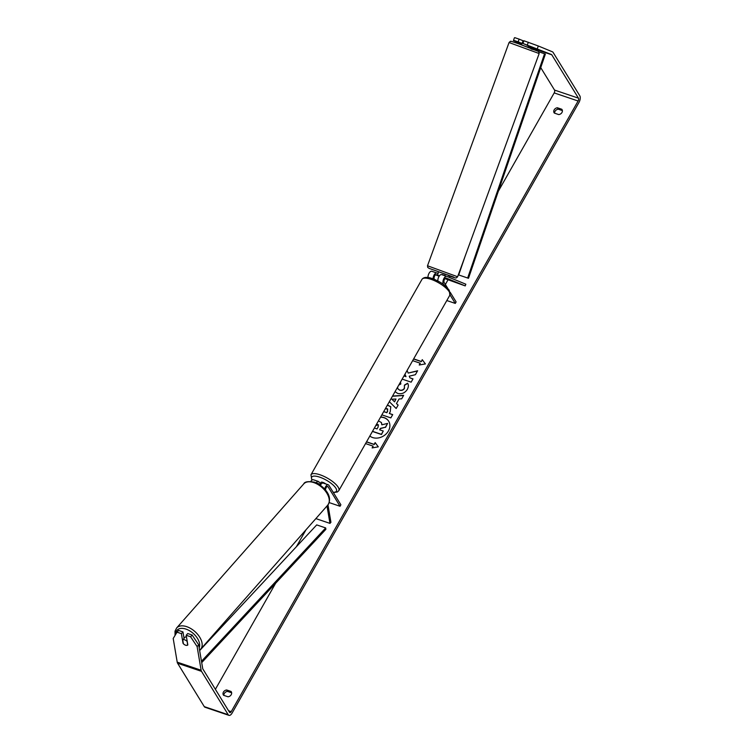 <?xml version="1.0" encoding="UTF-8"?>
<svg xmlns="http://www.w3.org/2000/svg" width="753" height="753" viewBox="0 0 753 753"><rect width="100%" height="100%" fill="white"/><g stroke="black" fill="none" stroke-linecap="round" stroke-linejoin="round"><path stroke-width="1.13" d="M434.425 279.363L434.293 279.156A2.523 1.214 -71.3 0 1 434.49 276.247A2.523 1.214 -71.3 0 1 436.279 274.694A2.523 1.214 -71.3 0 1 436.316 274.704L439.3 275.89M436.796 272.972L431.836 271.287A4.32 2.08 108.7 0 0 431.77 271.268A4.32 2.08 108.7 0 0 429.191 273.028A4.32 2.08 108.7 0 0 427.986 277.481M433.06 278.826A4.32 2.08 -71.3 0 1 434.377 274.572A4.32 2.08 -71.3 0 1 436.853 272.991A4.32 2.08 -71.3 0 1 436.919 273.01L438.077 273.49M447.734 288.305L444.157 282.497A2.523 1.214 108.7 0 1 444.364 279.589A2.523 1.214 108.7 0 1 446.143 278.036A2.523 1.214 108.7 0 1 446.181 278.045L465.222 285.905L465.834 284.21L446.783 276.351A4.32 2.08 108.7 0 0 446.727 276.323A4.32 2.08 108.7 0 0 443.658 278.986A4.32 2.08 108.7 0 0 443.319 283.975L443.799 284.756M450.106 292.164L456.12 301.934L455.283 303.412L446.802 300.541M450.012 294.856L455.283 303.412M446.661 276.304L441.7 274.629A4.32 2.08 108.7 0 0 441.644 274.61A4.32 2.08 108.7 0 0 438.999 276.455A4.32 2.08 108.7 0 0 437.87 280.991M465.222 285.905L444.929 278.638M439.131 276.247L435.629 274.798M523.834 40.973L523.109 40.737L521.452 44.813M439.441 275.796L437.474 275.137L438.208 273.151M444.647 275.626L445.334 274.196L438.566 271.729L438.067 273.075M442.293 274.826L444.835 275.551M439.357 275.909L437.474 275.137M528.22 47.288L528.606 46.225L526.309 44.851M444.684 275.523L442.387 274.572M369.836 436.034A12.152 9.883 -31.6 0 0 388.416 430.98A12.152 9.883 -31.6 0 0 388.68 421.2A12.152 9.883 -31.6 0 0 380.642 417.021M557.38 107.764A3.605 2.927 -31.6 0 0 554.18 109.863A3.605 2.927 -31.6 0 0 554.104 112.762A3.605 2.927 -31.6 0 0 554.359 113.101L558.754 114.588A3.605 2.927 -31.6 0 0 561.832 112.705A3.605 2.927 -31.6 0 0 562.039 109.59A3.605 2.927 -31.6 0 0 561.785 109.26L557.38 107.764L558.265 109.194A3.605 2.927 -31.6 0 0 555.065 111.284A3.605 2.927 -31.6 0 0 554.641 113.195M226.644 689.974L231.049 691.461A3.605 2.927 148.4 0 1 231.293 691.8A3.605 2.927 148.4 0 1 231.086 694.906A3.605 2.927 148.4 0 1 228.018 696.789L223.613 695.301A3.605 2.927 148.4 0 1 223.368 694.963A3.605 2.927 148.4 0 1 223.443 692.063A3.605 2.927 148.4 0 1 226.644 689.974L227.519 691.395L231.642 692.788M223.905 695.395A3.605 2.927 148.4 0 1 224.319 693.494A3.605 2.927 148.4 0 1 227.519 691.395M184.541 644.69A3.605 2.108 -138 0 0 185.614 645.217A3.605 2.108 -138 0 0 187.826 644.954L186.179 635.268L187.751 633.537L192.137 635.024L198.679 644.841L202.698 668.504A2.165 1.045 108.7 0 0 202.858 668.975L229.552 712.347A2.165 1.045 108.7 0 0 229.863 712.62A2.165 1.045 108.7 0 0 231.218 711.641L578.106 101.006A2.165 1.045 108.7 0 0 578.455 98.163L551.77 54.79A2.165 1.045 108.7 0 0 551.478 54.527L522.949 43.467L523.919 40.756L538.301 45.98L537.341 48.691M402.168 379.126L411.147 382.166L413.011 378.881L409.914 377.837L409.246 376.18L415.383 374.702L417.623 370.758L408.173 373.083L407.081 370.476M404.926 374.269L405.905 376.472L404.032 375.841M392.548 396.05L403.664 395.325L401.678 398.826L399.071 398.958L396.464 403.552L398.111 405.105L396.182 408.493L389.339 401.697M215.377 689.324L275.636 583.255M296.39 546.716L306.019 529.764M445.371 284.465L447.969 279.89M449.372 277.415L450.068 276.2M498.354 191.206L554.189 92.911A2.165 1.045 108.7 0 0 554.537 90.068L540.729 67.629M413.595 359.002L421.351 361.628L422.254 359.67L425.398 363.915L419.223 365.007L420.23 363.228L412.653 360.659M421.247 361.449L413.661 358.889M372.359 447.884L373.13 446.143L372.123 447.922L378.298 446.83L375.145 442.595L374.137 444.364L366.56 441.804M373.13 446.143L365.553 443.583M387.456 405.01L390.788 406.752L390.214 411.835L389.292 413.453L392.708 414.611L390.845 417.896L381.865 414.856M397.575 387.202L397.904 388.793L399.551 390.016C401.575 390.572 403.175 389.988 404.352 388.275L404.417 385.112L407.599 383.239C408.71 384.802 408.615 386.854 407.317 389.395C404.926 393.038 401.707 394.374 397.659 393.414L395.043 391.654M400.502 382.044L400.831 383.992L398.779 385.094M198.679 644.841L197.117 646.573L201.126 670.245A5.045 2.428 108.7 0 0 201.512 671.347L228.206 714.719A5.045 2.428 108.7 0 0 228.94 715.35A5.045 2.428 108.7 0 0 232.093 713.072L578.982 102.436A5.045 2.428 108.7 0 0 579.801 95.791L553.116 52.418A5.045 2.428 108.7 0 0 552.448 51.816L538.301 45.98M562.378 110.587L558.265 109.194M522.111 43.476L518.168 41.848L519.128 39.137L523.1 40.775M514.384 37.885L513.424 40.606L514.384 37.885M519.128 39.137L514.741 37.65M518.168 41.848L513.781 40.361M527.345 44.954L528.305 42.243M522.949 43.467L528.597 45.82M521.744 44.032L513.424 40.606M184.061 638.403L182.96 631.918L181.398 633.65L177.011 632.172L173.199 638.478L177.209 662.151A5.045 2.428 108.7 0 0 177.595 663.252L204.279 706.625A5.045 2.428 108.7 0 0 205.023 707.255L228.94 715.35M182.96 631.918L178.574 630.43L177.011 632.172M197.117 646.573L190.575 636.756L186.179 635.268M190.575 636.756L192.137 635.024M181.398 633.65L183.035 643.335A3.605 2.108 -138 0 0 183.384 643.73M231.049 691.461L231.482 692.176M561.785 109.26L562.218 109.966M378.439 420.889L381.394 422.527L381.809 424.824L387.597 423.402L385.432 427.205L380.444 428.372L379.625 429.812L383.258 431.036L381.385 434.33L372.509 431.328M383.258 431.036L381.498 434.509L372.443 431.441M385.432 427.205L380.557 428.542L379.804 429.869M385.545 427.384L387.597 423.402M388.736 421.294A12.152 9.883 -31.6 0 0 380.538 417.19M381.442 422.612L381.94 424.796M419.459 364.96L420.23 363.228M421.351 361.628L422.254 359.67M422.358 359.849L425.379 363.915M378.279 446.84L375.258 442.773L374.25 444.543L366.495 441.926M394.468 401.678L395.974 399.034L391.842 399.203L394.581 401.857L395.974 399.034M394.581 401.857L391.842 399.203M398.083 405.152L396.464 403.552M392.445 396.238L403.561 395.513M383.729 411.571L386.694 412.578L387.579 411.025L387.089 408.615L385.207 408.983M383.663 411.693L386.694 412.578M386.807 412.757L387.691 411.204L387.202 408.794M387.842 409.237L387.089 408.615M387.362 405.18L390.845 406.836M392.642 414.734L389.292 413.453M417.491 370.994L408.173 373.083M412.945 378.994L409.914 377.837M404.945 374.241L406.008 376.651L403.966 375.963M397.961 388.877L399.664 390.195C401.688 390.751 403.288 390.167 404.465 388.454L404.417 385.112M404.53 385.291L407.702 383.428M374.382 428.033L377.027 428.928L378.26 426.763L377.837 424.513L376.236 424.777M378.486 424.993L377.837 424.513L375.483 425.982M378.533 425.087L377.912 424.683M320.213 483.887L319.056 482.005A4.32 2.08 108.7 0 0 318.425 481.468A4.32 2.08 108.7 0 0 316.119 482.805M310.801 481.431A4.32 2.08 -71.3 0 1 313.342 479.746L318.425 481.468M318.557 484.038L318.218 483.492A2.523 1.214 108.7 0 0 317.841 483.172A2.523 1.214 108.7 0 0 317.173 483.294M325.503 490.052A2.523 1.214 -71.3 0 1 326.228 487.502A2.523 1.214 -71.3 0 1 327.715 486.513A2.523 1.214 -71.3 0 1 328.082 486.824L340.045 506.27L329.174 502.59M324.684 489.092A4.32 2.08 -71.3 0 1 328.289 484.81A4.32 2.08 -71.3 0 1 328.92 485.346L340.883 504.783L340.045 506.27M327.009 505.978L329.965 523.382L330.934 522.3L327.979 504.858M320.401 485.233A4.32 2.08 -71.3 0 1 323.206 483.087L328.289 484.81M329.965 523.382L315.865 518.61M325.842 483.981A3.605 1.177 -150.4 0 0 320.91 482.409L320.241 483.595A3.605 1.177 -150.4 0 0 320.185 483.85M319.714 484.763L320.496 483.398A3.605 1.177 -150.4 0 0 320.241 483.595M186.942 641.292A3.605 2.118 -138.6 0 0 184.711 639.834A3.605 2.118 -138.6 0 0 182.734 639.909L183.384 643.749A3.605 2.118 -138.6 0 0 185.624 645.208A3.605 2.118 -138.6 0 0 187.601 645.133L187.158 641.048M186.443 636.831A3.605 2.118 -138.6 0 0 184.965 637.302L184.193 638.177A3.605 2.118 -138.6 0 0 184.061 638.365M182.734 639.909L184.466 637.942A3.605 2.118 -138.6 0 0 184.193 638.177M201.7 662.631L325.889 529.303L325.682 527.938L316.712 524.897L199.658 650.573M201.475 661.285L325.682 527.938M467.669 277.998L544.57 53.755L545.388 54.047L468.488 278.29L458.699 274.958L468.488 278.29M465.109 256.265L458.699 274.958M544.57 53.755L538.932 51.844M443.319 283.975L442.171 283.589M427.506 265.771L509.056 42.535L539.167 53.538L457.617 276.765L427.506 265.771L427.704 267.39L429.069 268.36L453.711 277.095L448.317 275.589C458.276 278.986 454.699 277.725 456.422 277.885L457.617 276.765M531.081 48.964L536.494 50.47L518.384 43.721M231.218 711.641L228.564 710.747M578.106 101.006L554.189 92.911M551.478 54.527L528.427 46.733M551.77 54.79L528.371 46.874M578.455 98.163L554.537 90.068M201.126 670.245L177.209 662.151M201.512 671.347L177.595 663.252M228.206 714.719L204.279 706.625M318.218 483.492L317.361 483.2M328.082 486.824L327.226 486.542M421.981 279.344L310.951 474.795A16.029 5.215 29.6 0 1 323.686 476.244A16.029 5.215 29.6 0 1 338.191 487.21A16.029 5.215 29.6 0 1 338.822 490.627L449.852 295.176A16.029 5.215 -150.4 0 0 449.221 291.759A16.029 5.215 -150.4 0 0 434.726 280.794A16.029 5.215 -150.4 0 0 421.981 279.344C423.995 276.662 428.316 276.737 434.933 279.579C439.601 281.999 443.602 283.269 449.259 290.31L449.852 295.176M333.184 492.274A14.232 4.631 -150.4 0 0 335.857 488.189A14.232 4.631 -150.4 0 0 319.874 477.204A14.232 4.631 -150.4 0 0 312.119 480M303.723 483.915C304.589 481.685 308.184 481.111 314.5 482.193C323.658 485.647 333.683 496.368 327.762 505.122A16.029 9.441 -138.6 0 0 326.755 493.017A16.029 9.441 -138.6 0 0 313.709 482.56A16.029 9.441 -138.6 0 0 303.723 483.915L176.616 627.993A16.029 9.441 41.4 0 1 186.603 626.628A16.029 9.441 41.4 0 1 199.649 637.094A16.029 9.441 41.4 0 1 200.646 649.199L199.583 650.168M199.178 647.768A14.232 8.377 -138.6 0 0 185.869 629.066A14.232 8.377 -138.6 0 0 175.647 634.421M436.853 272.991L431.77 271.268M446.727 276.323L441.644 274.61M509.056 42.535L510.252 41.415C512.511 41.933 506.477 39.655 518.365 43.712L538.621 51.515L539.167 53.538M310.951 474.795L311.874 480.169M333.353 492.556L337.391 491.991L338.822 490.627M327.762 505.122L200.646 649.199M176.616 627.993L175.016 631.183L175.054 635.419"/></g></svg>
